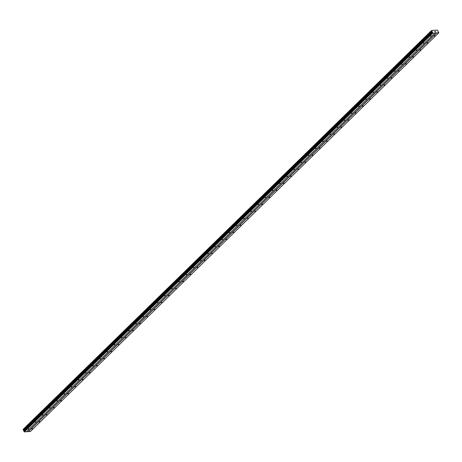 <?xml version="1.0" encoding="UTF-8"?>
<svg xmlns="http://www.w3.org/2000/svg" width="462" height="462" viewBox="0 0 462 462"><rect width="100%" height="100%" fill="white"/><g stroke="black" fill="none" stroke-linecap="round" stroke-linejoin="round"><path stroke-width="0.69" d="M431.329 35.961L430.555 36.192L431.329 35.961M424.139 42.978L423.371 43.209L424.139 42.978M416.955 49.994L416.187 50.225L416.955 49.994M409.771 57.011L408.997 57.242L409.771 57.011M402.581 64.022L401.813 64.258L402.581 64.022M395.397 71.038L394.623 71.275L395.397 71.038M388.213 78.055L387.439 78.292L388.213 78.055M381.023 85.072L380.255 85.308L381.023 85.072M373.839 92.088L373.065 92.319L373.839 92.088M366.649 99.105L365.881 99.336L366.649 99.105M359.465 106.121L358.691 106.352L359.465 106.121M352.281 113.138L351.507 113.369L352.281 113.138M345.091 120.155L344.323 120.386L345.091 120.155M337.907 127.171L337.133 127.402L337.907 127.171M330.723 134.188L329.949 134.419L330.723 134.188M323.533 141.205L322.765 141.436L323.533 141.205M316.349 148.221L315.575 148.452L316.349 148.221M309.159 155.238L308.391 155.469L309.159 155.238M301.975 162.254L301.201 162.485L301.975 162.254M294.791 169.271L294.017 169.502L294.791 169.271M287.601 176.288L286.833 176.519L287.601 176.288M280.417 183.304L279.643 183.535L280.417 183.304M273.227 190.315L272.459 190.552L273.227 190.315M266.043 197.332L265.269 197.569L266.043 197.332M258.859 204.348L258.085 204.585L258.859 204.348M251.669 211.365L250.901 211.596L251.669 211.365M244.485 218.382L243.711 218.613L244.485 218.382M237.301 225.398L236.527 225.629L237.301 225.398M230.111 232.415L229.343 232.646L230.111 232.415M222.927 239.432L222.153 239.662L222.927 239.432M215.737 246.448L214.969 246.679L215.737 246.448M208.553 253.465L207.779 253.696L208.553 253.465M201.368 260.481L200.595 260.712L201.368 260.481M194.179 267.498L193.411 267.729L194.179 267.498M186.995 274.515L186.221 274.746L186.995 274.515M179.805 281.531L179.037 281.762L179.805 281.531M172.621 288.548L171.852 288.779L172.621 288.548M165.436 295.565L164.663 295.796L165.436 295.565M158.247 302.581L157.478 302.812L158.247 302.581M151.062 309.598L150.289 309.829L151.062 309.598M143.878 316.609L143.105 316.845L143.878 316.609M136.688 323.625L135.92 323.862L136.688 323.625M129.504 330.642L128.731 330.879L129.504 330.642M122.315 337.658L121.546 337.889L122.315 337.658M115.13 344.675L114.357 344.906L115.13 344.675M107.946 351.692L107.172 351.923L107.946 351.692M100.756 358.708L99.988 358.939L100.756 358.708M93.572 365.725L92.798 365.956L93.572 365.725M86.382 372.742L85.614 372.973L86.382 372.742M79.198 379.758L78.43 379.989L79.198 379.758M72.014 386.775L71.24 387.006L72.014 386.775M64.824 393.791L64.056 394.022L64.824 393.791M57.64 400.808L56.866 401.039L57.64 400.808M50.456 407.825L49.682 408.056L50.456 407.825M43.266 414.841L42.498 415.072L43.266 414.841M36.082 421.858L35.308 422.089L36.082 421.858M28.892 428.875L28.124 429.106L28.892 428.875M434.985 35.736L434.211 35.967L434.985 35.736M427.795 42.752L427.027 42.983L427.795 42.752M420.611 49.769L419.837 50L420.611 49.769M413.426 56.786L412.653 57.017L413.426 56.786M406.237 63.802L405.469 64.033L406.237 63.802M399.053 70.819L398.279 71.05L399.053 70.819M391.863 77.83L391.095 78.066L391.863 77.83M384.679 84.846L383.905 85.083L384.679 84.846M377.494 91.863L376.721 92.1L377.494 91.863M370.305 98.88L369.536 99.111L370.305 98.88M363.12 105.896L362.347 106.127L363.12 105.896M355.931 112.913L355.163 113.144L355.931 112.913M348.746 119.929L347.973 120.16L348.746 119.929M341.562 126.946L340.789 127.177L341.562 126.946M334.373 133.963L333.604 134.194L334.373 133.963M327.188 140.979L326.415 141.21L327.188 140.979M320.004 147.996L319.23 148.227L320.004 147.996M312.814 155.013L312.046 155.244L312.814 155.013M305.63 162.029L304.856 162.26L305.63 162.029M298.44 169.046L297.672 169.277L298.44 169.046M291.256 176.062L290.483 176.293L291.256 176.062M284.072 183.079L283.298 183.31L284.072 183.079M276.882 190.096L276.114 190.327L276.882 190.096M269.698 197.112L268.924 197.343L269.698 197.112M262.508 204.123L261.74 204.36L262.508 204.123M255.324 211.14L254.556 211.377L255.324 211.14M248.14 218.156L247.366 218.393L248.14 218.156M240.95 225.173L240.182 225.404L240.95 225.173M233.766 232.19L232.992 232.421L233.766 232.19M226.582 239.206L225.808 239.437L226.582 239.206M219.392 246.223L218.624 246.454L219.392 246.223M212.208 253.24L211.434 253.471L212.208 253.24M205.018 260.256L204.25 260.487L205.018 260.256M197.834 267.273L197.06 267.504L197.834 267.273M190.65 274.289L189.876 274.52L190.65 274.289M183.46 281.306L182.692 281.537L183.46 281.306M176.276 288.323L175.502 288.554L176.276 288.323M169.086 295.339L168.318 295.57L169.086 295.339M161.902 302.356L161.134 302.587L161.902 302.356M154.718 309.373L153.944 309.604L154.718 309.373M147.528 316.389L146.76 316.62L147.528 316.389M140.344 323.4L139.57 323.637L140.344 323.4M133.16 330.417L132.386 330.653L133.16 330.417M125.97 337.433L125.202 337.67L125.97 337.433M118.786 344.45L118.012 344.687L118.786 344.45M111.596 351.466L110.828 351.697L111.596 351.466M104.412 358.483L103.638 358.714L104.412 358.483M97.228 365.5L96.454 365.731L97.228 365.5M90.038 372.516L89.27 372.747L90.038 372.516M82.854 379.533L82.08 379.764L82.854 379.533M75.67 386.55L74.896 386.781L75.67 386.55M68.48 393.566L67.712 393.797L68.48 393.566M61.296 400.583L60.522 400.814L61.296 400.583M54.106 407.599L53.338 407.831L54.106 407.599M46.922 414.616L46.148 414.847L46.922 414.616M39.738 421.633L38.964 421.864L39.738 421.633M32.548 428.649L31.78 428.88L32.548 428.649M26.559 431.67L30.4 431.52L438.819 32.762L432.79 33.131L431.606 30.469L437.393 30.111L438.819 32.762M431.52 30.896L23.112 429.643L24.371 431.889L26.467 431.762L434.886 32.998M23.198 429.556L431.583 30.602M431.606 30.469L23.164 429.365M435.204 31.884L434.69 31.376M435.527 31.866L435.268 31.341L435.493 31.866M431.525 30.89L23.106 429.648M28.188 431.566L436.613 32.808M24.371 431.889L432.79 33.131M24.082 431.687L432.507 32.929M23.903 431.323L432.322 32.559M23.978 430.792L432.403 32.034M23.984 430.665L432.403 31.901M23.793 430.376L432.218 31.612M23.631 430.249L432.051 31.491M23.308 430.035L431.733 31.277M23.1 429.689L431.52 30.931M28.303 431.647L436.729 32.889M23.874 431.127L432.293 32.369M23.903 430.497L432.322 31.739M23.712 430.318L432.132 31.56M23.244 429.989L431.67 31.225M23.152 429.319L431.577 30.556"/></g></svg>
